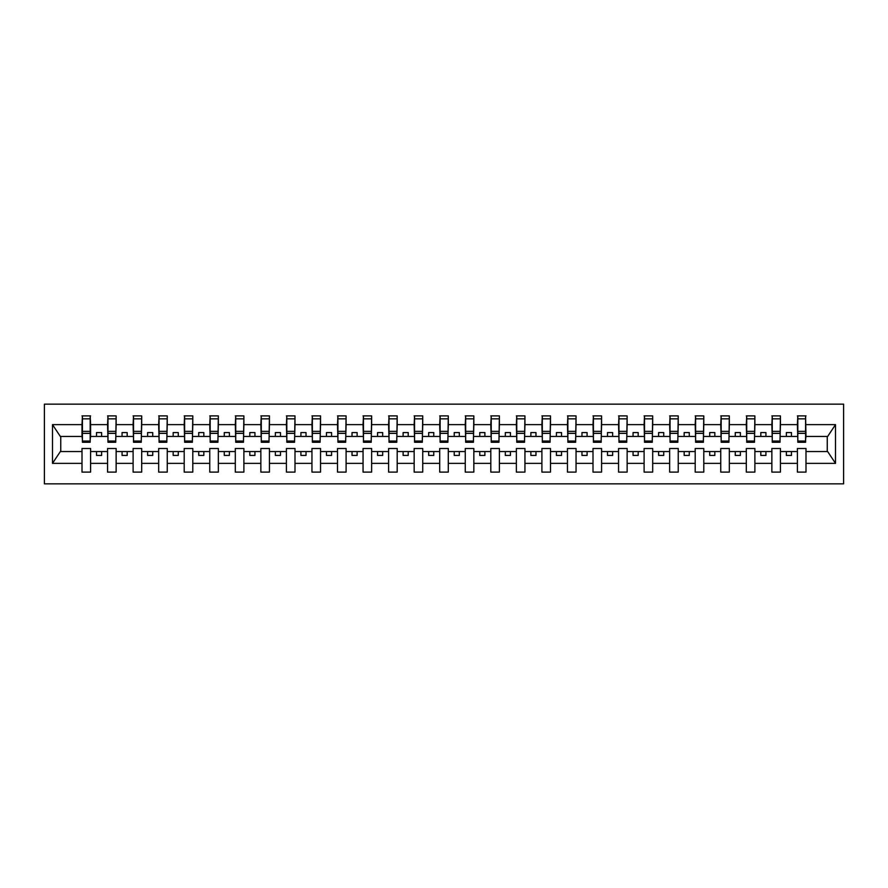 <?xml version="1.0" encoding="UTF-8"?>
<svg xmlns="http://www.w3.org/2000/svg" width="888" height="888" viewBox="0 0 888 888"><rect width="100%" height="100%" fill="white"/><g stroke="black" fill="none" stroke-linecap="round" stroke-linejoin="round"><path stroke-width="1.33" d="M44.4 483.86L843.6 483.86L843.6 404.14L44.4 404.14L44.4 483.86M805.583 439.505L805.993 436.441L827.66 436.441L835.508 424.631L835.508 463.37L805.993 463.37L805.993 448.496L797.402 448.496L797.402 451.559L780.441 451.559L780.441 448.496L771.861 448.496L771.861 451.559L754.889 451.559L754.889 448.496L746.309 448.496L746.309 451.559L729.337 451.559L729.337 448.496L720.756 448.496L720.756 451.559L703.796 451.559L703.796 448.496L695.204 448.496L695.204 451.559L678.243 451.559L678.243 448.496L669.652 448.496L669.652 451.559L652.691 451.559L652.691 448.496L644.111 448.496L644.111 451.559L627.139 451.559L627.139 448.496L618.559 448.496L618.559 451.559L601.587 451.559L601.587 448.496L593.006 448.496L593.006 451.559L576.046 451.559L576.046 448.496L567.454 448.496L567.454 451.559L550.493 451.559L550.493 448.496L541.902 448.496L541.902 451.559L524.941 451.559L524.941 448.496L516.361 448.496L516.361 451.559L499.389 451.559L499.389 448.496L490.809 448.496L490.809 451.559L473.837 451.559L473.837 448.496L465.257 448.496L465.257 451.559L448.296 451.559L448.296 448.496L439.704 448.496L439.704 451.559L422.744 451.559L422.744 448.496L414.163 448.496L414.163 451.559L397.191 451.559L397.191 448.496L388.611 448.496L388.611 451.559L371.639 451.559L371.639 448.496L363.059 448.496L363.059 451.559L346.098 451.559L346.098 448.496L337.507 448.496L337.507 451.559L320.546 451.559L320.546 448.496L311.954 448.496L311.954 451.559L294.994 451.559L294.994 448.496L286.413 448.496L286.413 451.559L269.441 451.559L269.441 448.496L260.861 448.496L260.861 451.559L243.889 451.559L243.889 448.496L235.309 448.496L235.309 451.559L218.348 451.559L218.348 448.496L209.757 448.496L209.757 451.559L192.796 451.559L192.796 448.496L184.204 448.496L184.204 451.559L167.244 451.559L167.244 448.496L158.663 448.496L158.663 451.559L141.692 451.559L141.692 448.496L133.111 448.496L133.111 451.559L116.139 451.559L116.139 448.496L107.559 448.496L107.559 451.559L90.598 451.559L90.598 448.496L82.007 448.496L82.007 451.559L60.34 451.559L52.492 463.37L52.492 424.631L60.34 436.441L82.007 436.441L82.007 424.631L52.492 424.631M805.993 463.37L805.993 472.105L797.402 472.105L797.402 451.559M797.402 463.37L780.441 463.37L780.441 472.105L771.861 472.105L771.861 451.559M780.441 463.37L780.441 451.559M771.861 463.37L754.889 463.37L754.889 472.105L746.309 472.105L746.309 451.559M754.889 463.37L754.889 451.559M746.309 463.37L729.337 463.37L729.337 472.105L720.756 472.105L720.756 451.559M729.337 463.37L729.337 451.559M720.756 463.37L703.796 463.37L703.796 472.105L695.204 472.105L695.204 451.559M703.796 463.37L703.796 451.559M695.204 463.37L678.243 463.37L678.243 472.105L669.652 472.105L669.652 451.559M678.243 463.37L678.243 451.559M669.652 463.37L652.691 463.37L652.691 472.105L644.111 472.105L644.111 451.559M652.691 463.37L652.691 451.559M644.111 463.37L627.139 463.37L627.139 472.105L618.559 472.105L618.559 451.559M627.139 463.37L627.139 451.559M618.559 463.37L601.587 463.37L601.587 472.105L593.006 472.105L593.006 451.559M601.587 463.37L601.587 451.559M593.006 463.37L576.046 463.37L576.046 472.105L567.454 472.105L567.454 451.559M576.046 463.37L576.046 451.559M567.454 463.37L550.493 463.37L550.493 472.105L541.902 472.105L541.902 451.559M550.493 463.37L550.493 451.559M541.902 463.37L524.941 463.37L524.941 472.105L516.361 472.105L516.361 451.559M524.941 463.37L524.941 451.559M516.361 463.37L499.389 463.37L499.389 472.105L490.809 472.105L490.809 451.559M499.389 463.37L499.389 451.559M490.809 463.37L473.837 463.37L473.837 472.105L465.257 472.105L465.257 451.559M473.837 463.37L473.837 451.559M465.257 463.37L448.296 463.37L448.296 472.105L439.704 472.105L439.704 451.559M448.296 463.37L448.296 451.559M439.704 463.37L422.744 463.37L422.744 472.105L414.163 472.105L414.163 451.559M422.744 463.37L422.744 451.559M414.163 463.37L397.191 463.37L397.191 472.105L388.611 472.105L388.611 451.559M397.191 463.37L397.191 451.559M388.611 463.37L371.639 463.37L371.639 472.105L363.059 472.105L363.059 451.559M371.639 463.37L371.639 451.559M363.059 463.37L346.098 463.37L346.098 472.105L337.507 472.105L337.507 451.559M346.098 463.37L346.098 451.559M337.507 463.37L320.546 463.37L320.546 472.105L311.954 472.105L311.954 451.559M320.546 463.37L320.546 451.559M311.954 463.37L294.994 463.37L294.994 472.105L286.413 472.105L286.413 451.559M294.994 463.37L294.994 451.559M286.413 463.37L269.441 463.37L269.441 472.105L260.861 472.105L260.861 451.559M269.441 463.37L269.441 451.559M260.861 463.37L243.889 463.37L243.889 472.105L235.309 472.105L235.309 451.559M243.889 463.37L243.889 451.559M235.309 463.37L218.348 463.37L218.348 472.105L209.757 472.105L209.757 451.559M218.348 463.37L218.348 451.559M209.757 463.37L192.796 463.37L192.796 472.105L184.204 472.105L184.204 451.559M192.796 463.37L192.796 451.559M184.204 463.37L167.244 463.37L167.244 472.105L158.663 472.105L158.663 451.559M167.244 463.37L167.244 451.559M158.663 463.37L141.692 463.37L141.692 472.105L133.111 472.105L133.111 451.559M141.692 463.37L141.692 451.559M133.111 463.37L116.139 463.37L116.139 472.105L107.559 472.105L107.559 451.559M116.139 463.37L116.139 451.559M797.813 441.036L805.583 441.036L805.583 442.257L797.813 442.257L797.813 415.895L797.402 424.631L780.441 424.631L780.03 439.505M797.813 439.505L797.402 424.631M772.26 441.036L780.03 441.036L780.03 442.257L772.26 442.257L772.26 415.895L771.861 424.631L754.889 424.631L754.478 439.505M772.26 439.505L771.861 424.631M746.719 441.036L754.478 441.036L754.478 442.257L746.719 442.257L746.719 415.895L746.309 424.631L729.337 424.631L728.937 439.505M746.719 439.505L746.309 424.631M721.167 441.036L728.937 441.036L728.937 442.257L721.167 442.257L721.167 415.895L720.756 424.631L703.796 424.631L703.385 439.505M721.167 439.505L720.756 424.631M695.615 441.036L703.385 441.036L703.385 442.257L695.615 442.257L695.615 415.895L695.204 424.631L678.243 424.631L677.833 439.505M695.615 439.505L695.204 424.631M670.063 441.036L677.833 441.036L677.833 442.257L670.063 442.257L670.063 415.895L669.652 424.631L652.691 424.631L652.28 439.505M670.063 439.505L669.652 424.631M644.51 441.036L652.28 441.036L652.28 442.257L644.51 442.257L644.51 415.895L644.111 424.631L627.139 424.631L626.728 439.505M644.51 439.505L644.111 424.631M618.969 441.036L626.728 441.036L626.728 442.257L618.969 442.257L618.969 415.895L618.559 424.631L601.587 424.631L601.187 439.505M618.969 439.505L618.559 424.631M593.417 441.036L601.187 441.036L601.187 442.257L593.417 442.257L593.417 415.895L593.006 424.631L576.046 424.631L575.635 439.505M593.417 439.505L593.006 424.631M567.865 441.036L575.635 441.036L575.635 442.257L567.865 442.257L567.865 415.895L567.454 424.631L550.493 424.631L550.083 439.505M567.865 439.505L567.454 424.631M542.313 441.036L550.083 441.036L550.083 442.257L542.313 442.257L542.313 415.895L541.902 424.631L524.941 424.631L524.531 439.505M542.313 439.505L541.902 424.631M516.761 441.036L524.531 441.036L524.531 442.257L516.761 442.257L516.761 415.895L516.361 424.631L499.389 424.631L498.978 439.505M516.761 439.505L516.361 424.631M491.219 441.036L498.978 441.036L498.978 442.257L491.219 442.257L491.219 415.895L490.809 424.631L473.837 424.631L473.437 439.505M491.219 439.505L490.809 424.631M465.667 441.036L473.437 441.036L473.437 442.257L465.667 442.257L465.667 415.895L465.257 424.631L448.296 424.631L447.885 439.505M465.667 439.505L465.257 424.631M440.115 441.036L447.885 441.036L447.885 442.257L440.115 442.257L440.115 415.895L439.704 424.631L422.744 424.631L422.333 439.505M440.115 439.505L439.704 424.631M414.563 441.036L422.333 441.036L422.333 442.257L414.563 442.257L414.563 415.895L414.163 424.631L397.191 424.631L396.781 439.505M414.563 439.505L414.163 424.631M389.022 441.036L396.781 441.036L396.781 442.257L389.022 442.257L389.022 415.895L388.611 424.631L371.639 424.631L371.24 439.505M389.022 439.505L388.611 424.631M363.47 441.036L371.24 441.036L371.24 442.257L363.47 442.257L363.47 415.895L363.059 424.631L346.098 424.631L345.687 439.505M363.47 439.505L363.059 424.631M337.917 441.036L345.687 441.036L345.687 442.257L337.917 442.257L337.917 415.895L337.507 424.631L320.546 424.631L320.135 439.505M337.917 439.505L337.507 424.631M312.365 441.036L320.135 441.036L320.135 442.257L312.365 442.257L312.365 415.895L311.954 424.631L294.994 424.631L294.583 439.505M312.365 439.505L311.954 424.631M286.813 441.036L294.583 441.036L294.583 442.257L286.813 442.257L286.813 415.895L286.413 424.631L269.441 424.631L269.031 439.505M286.813 439.505L286.413 424.631M261.272 441.036L269.031 441.036L269.031 442.257L261.272 442.257L261.272 415.895L260.861 424.631L243.889 424.631L243.49 439.505M261.272 439.505L260.861 424.631M235.72 441.036L243.49 441.036L243.49 442.257L235.72 442.257L235.72 415.895L235.309 424.631L218.348 424.631L217.937 439.505M235.72 439.505L235.309 424.631M210.167 441.036L217.937 441.036L217.937 442.257L210.167 442.257L210.167 415.895L209.757 424.631L192.796 424.631L192.385 439.505M210.167 439.505L209.757 424.631M184.615 441.036L192.385 441.036L192.385 442.257L184.615 442.257L184.615 415.895L184.204 424.631L167.244 424.631L166.833 439.505M184.615 439.505L184.204 424.631M159.063 441.036L166.833 441.036L166.833 442.257L159.063 442.257L159.063 415.895L158.663 424.631L141.692 424.631L141.281 439.505M159.063 439.505L158.663 424.631M133.522 441.036L141.281 441.036L141.281 442.257L133.522 442.257L133.522 415.895L133.111 424.631L116.139 424.631L115.74 439.505M133.522 439.505L133.111 424.631M107.97 441.036L115.74 441.036L115.74 442.257L107.97 442.257L107.97 415.895L107.559 424.631L90.598 424.631L90.188 415.895L90.188 442.257L82.418 442.257L82.418 433.355L90.188 433.355M107.97 439.505L107.559 424.631M107.559 463.37L90.598 463.37L90.598 472.105L82.007 472.105L82.007 451.559M90.598 463.37L90.598 451.559M82.418 433.355L82.418 415.895L82.007 424.631M82.007 436.441L82.418 439.505M805.993 436.441L805.583 415.895L805.583 441.036M771.861 415.895L780.441 415.895L780.441 424.631M746.309 415.895L754.889 415.895L754.889 424.631M720.756 415.895L729.337 415.895L729.337 424.631M695.204 415.895L703.796 415.895L703.796 424.631M669.652 415.895L678.243 415.895L678.243 424.631M644.111 415.895L652.691 415.895L652.691 424.631M618.559 415.895L627.139 415.895L627.139 424.631M593.006 415.895L601.587 415.895L601.587 424.631M567.454 415.895L576.046 415.895L576.046 424.631M541.902 415.895L550.493 415.895L550.493 424.631M516.361 415.895L524.941 415.895L524.941 424.631M490.809 415.895L499.389 415.895L499.389 424.631M465.257 415.895L473.837 415.895L473.837 424.631M439.704 415.895L448.296 415.895L448.296 424.631M414.163 415.895L422.744 415.895L422.744 424.631M388.611 415.895L397.191 415.895L397.191 424.631M363.059 415.895L371.639 415.895L371.639 424.631M337.507 415.895L346.098 415.895L346.098 424.631M311.954 415.895L320.546 415.895L320.546 424.631M286.413 415.895L294.994 415.895L294.994 424.631M260.861 415.895L269.441 415.895L269.441 424.631M235.309 415.895L243.889 415.895L243.889 424.631M209.757 415.895L218.348 415.895L218.348 424.631M184.204 415.895L192.796 415.895L192.796 424.631M158.663 415.895L167.244 415.895L167.244 424.631M133.111 415.895L141.692 415.895L141.692 424.631M107.559 415.895L116.139 415.895L116.139 424.631M835.508 424.631L805.993 424.631M82.007 463.37L52.492 463.37M82.007 415.895L90.598 415.895M797.402 415.895L805.993 415.895M797.402 436.441L791.474 436.441L791.474 432.556L786.368 432.556L786.368 436.441L791.474 436.441M786.368 436.441L780.441 436.441M786.368 451.559L786.368 455.444L791.474 455.444L791.474 451.559M771.861 436.441L765.933 436.441L765.933 432.556L760.816 432.556L760.816 436.441L765.933 436.441M760.816 436.441L754.889 436.441M760.816 451.559L760.816 455.444L765.933 455.444L765.933 451.559M746.309 436.441L740.381 436.441L740.381 432.556L735.264 432.556L735.264 436.441L740.381 436.441M735.264 436.441L729.337 436.441M735.264 451.559L735.264 455.444L740.381 455.444L740.381 451.559M720.756 436.441L714.829 436.441L714.829 432.556L709.723 432.556L709.723 436.441L714.829 436.441M709.723 436.441L703.796 436.441M709.723 451.559L709.723 455.444L714.829 455.444L714.829 451.559M695.204 436.441L689.277 436.441L689.277 432.556L684.171 432.556L684.171 436.441L689.277 436.441M684.171 436.441L678.243 436.441M684.171 451.559L684.171 455.444L689.277 455.444L689.277 451.559M669.652 436.441L663.725 436.441L663.725 432.556L658.619 432.556L658.619 436.441L663.725 436.441M658.619 436.441L652.691 436.441M658.619 451.559L658.619 455.444L663.725 455.444L663.725 451.559M644.111 436.441L638.183 436.441L638.183 432.556L633.066 432.556L633.066 436.441L638.183 436.441M633.066 436.441L627.139 436.441M633.066 451.559L633.066 455.444L638.183 455.444L638.183 451.559M618.559 436.441L612.631 436.441L612.631 432.556L607.514 432.556L607.514 436.441L612.631 436.441M607.514 436.441L601.587 436.441M607.514 451.559L607.514 455.444L612.631 455.444L612.631 451.559M593.006 436.441L587.079 436.441L587.079 432.556L581.973 432.556L581.973 436.441L587.079 436.441M581.973 436.441L576.046 436.441M581.973 451.559L581.973 455.444L587.079 455.444L587.079 451.559M567.454 436.441L561.527 436.441L561.527 432.556L556.421 432.556L556.421 436.441L561.527 436.441M556.421 436.441L550.493 436.441M556.421 451.559L556.421 455.444L561.527 455.444L561.527 451.559M541.902 436.441L535.975 436.441L535.975 432.556L530.869 432.556L530.869 436.441L535.975 436.441M530.869 436.441L524.941 436.441M530.869 451.559L530.869 455.444L535.975 455.444L535.975 451.559M516.361 436.441L510.434 436.441L510.434 432.556L505.316 432.556L505.316 436.441L510.434 436.441M505.316 436.441L499.389 436.441M505.316 451.559L505.316 455.444L510.434 455.444L510.434 451.559M490.809 436.441L484.881 436.441L484.881 432.556L479.775 432.556L479.775 436.441L484.881 436.441M479.775 436.441L473.837 436.441M479.775 451.559L479.775 455.444L484.881 455.444L484.881 451.559M465.257 436.441L459.329 436.441L459.329 432.556L454.223 432.556L454.223 436.441L459.329 436.441M454.223 436.441L448.296 436.441M454.223 451.559L454.223 455.444L459.329 455.444L459.329 451.559M439.704 436.441L433.777 436.441L433.777 432.556L428.671 432.556L428.671 436.441L433.777 436.441M428.671 436.441L422.744 436.441M428.671 451.559L428.671 455.444L433.777 455.444L433.777 451.559M414.163 436.441L408.225 436.441L408.225 432.556L403.119 432.556L403.119 436.441L408.225 436.441M403.119 436.441L397.191 436.441M403.119 451.559L403.119 455.444L408.225 455.444L408.225 451.559M388.611 436.441L382.684 436.441L382.684 432.556L377.567 432.556L377.567 436.441L382.684 436.441M377.567 436.441L371.639 436.441M377.567 451.559L377.567 455.444L382.684 455.444L382.684 451.559M363.059 436.441L357.131 436.441L357.131 432.556L352.025 432.556L352.025 436.441L357.131 436.441M352.025 436.441L346.098 436.441M352.025 451.559L352.025 455.444L357.131 455.444L357.131 451.559M337.507 436.441L331.579 436.441L331.579 432.556L326.473 432.556L326.473 436.441L331.579 436.441M326.473 436.441L320.546 436.441M326.473 451.559L326.473 455.444L331.579 455.444L331.579 451.559M311.954 436.441L306.027 436.441L306.027 432.556L300.921 432.556L300.921 436.441L306.027 436.441M300.921 436.441L294.994 436.441M300.921 451.559L300.921 455.444L306.027 455.444L306.027 451.559M286.413 436.441L280.486 436.441L280.486 432.556L275.369 432.556L275.369 436.441L280.486 436.441M275.369 436.441L269.441 436.441M275.369 451.559L275.369 455.444L280.486 455.444L280.486 451.559M260.861 436.441L254.934 436.441L254.934 432.556L249.817 432.556L249.817 436.441L254.934 436.441M249.817 436.441L243.889 436.441M249.817 451.559L249.817 455.444L254.934 455.444L254.934 451.559M235.309 436.441L229.382 436.441L229.382 432.556L224.276 432.556L224.276 436.441L229.382 436.441M224.276 436.441L218.348 436.441M224.276 451.559L224.276 455.444L229.382 455.444L229.382 451.559M209.757 436.441L203.829 436.441L203.829 432.556L198.723 432.556L198.723 436.441L203.829 436.441M198.723 436.441L192.796 436.441M198.723 451.559L198.723 455.444L203.829 455.444L203.829 451.559M184.204 436.441L178.277 436.441L178.277 432.556L173.171 432.556L173.171 436.441L178.277 436.441M173.171 436.441L167.244 436.441M173.171 451.559L173.171 455.444L178.277 455.444L178.277 451.559M158.663 436.441L152.736 436.441L152.736 432.556L147.619 432.556L147.619 436.441L152.736 436.441M147.619 436.441L141.692 436.441M147.619 451.559L147.619 455.444L152.736 455.444L152.736 451.559M133.111 436.441L127.184 436.441L127.184 432.556L122.067 432.556L122.067 436.441L127.184 436.441M122.067 436.441L116.139 436.441M122.067 451.559L122.067 455.444L127.184 455.444L127.184 451.559M107.559 436.441L101.632 436.441L101.632 432.556L96.526 432.556L96.526 436.441L101.632 436.441M96.526 436.441L90.598 436.441L90.598 424.631M96.526 451.559L96.526 455.444L101.632 455.444L101.632 451.559M90.598 436.441L90.188 439.505M835.508 463.37L827.66 451.559L805.993 451.559M60.75 436.441L60.75 451.559M827.25 451.559L827.25 436.441M82.418 431.357L90.188 431.357M116.139 415.895L115.74 441.036M107.97 433.355L115.74 433.355M107.97 431.357L115.74 431.357M141.692 415.895L141.281 441.036M133.522 433.355L141.281 433.355M133.522 431.357L141.281 431.357M167.244 415.895L166.833 441.036M159.063 433.355L166.833 433.355M159.063 431.357L166.833 431.357M192.796 415.895L192.385 441.036M184.615 433.355L192.385 433.355M184.615 431.357L192.385 431.357M218.348 415.895L217.937 441.036M210.167 433.355L217.937 433.355M210.167 431.357L217.937 431.357M243.889 415.895L243.49 441.036M235.72 433.355L243.49 433.355M235.72 431.357L243.49 431.357M269.441 415.895L269.031 441.036M261.272 433.355L269.031 433.355M261.272 431.357L269.031 431.357M294.994 415.895L294.583 441.036M286.813 433.355L294.583 433.355M286.813 431.357L294.583 431.357M320.546 415.895L320.135 441.036M312.365 433.355L320.135 433.355M312.365 431.357L320.135 431.357M346.098 415.895L345.687 441.036M337.917 433.355L345.687 433.355M337.917 431.357L345.687 431.357M371.639 415.895L371.24 441.036M363.47 433.355L371.24 433.355M363.47 431.357L371.24 431.357M397.191 415.895L396.781 441.036M389.022 433.355L396.781 433.355M389.022 431.357L396.781 431.357M422.744 415.895L422.333 441.036M414.563 433.355L422.333 433.355M414.563 431.357L422.333 431.357M448.296 415.895L447.885 441.036M440.115 433.355L447.885 433.355M440.115 431.357L447.885 431.357M473.837 415.895L473.437 441.036M465.667 433.355L473.437 433.355M465.667 431.357L473.437 431.357M499.389 415.895L498.978 441.036M491.219 433.355L498.978 433.355M491.219 431.357L498.978 431.357M524.941 415.895L524.531 441.036M516.761 433.355L524.531 433.355M516.761 431.357L524.531 431.357M550.493 415.895L550.083 441.036M542.313 433.355L550.083 433.355M542.313 431.357L550.083 431.357M576.046 415.895L575.635 441.036M567.865 433.355L575.635 433.355M567.865 431.357L575.635 431.357M601.587 415.895L601.187 441.036M593.417 433.355L601.187 433.355M593.417 431.357L601.187 431.357M627.139 415.895L626.728 441.036M618.969 433.355L626.728 433.355M618.969 431.357L626.728 431.357M652.691 415.895L652.28 441.036M644.51 433.355L652.28 433.355M644.51 431.357L652.28 431.357M678.243 415.895L677.833 441.036M670.063 433.355L677.833 433.355M670.063 431.357L677.833 431.357M703.796 415.895L703.385 441.036M695.615 433.355L703.385 433.355M695.615 431.357L703.385 431.357M729.337 415.895L728.937 441.036M721.167 433.355L728.937 433.355M721.167 431.357L728.937 431.357M754.889 415.895L754.478 441.036M746.719 433.355L754.478 433.355M746.719 431.357L754.478 431.357M780.441 415.895L780.03 441.036M772.26 433.355L780.03 433.355M772.26 431.357L780.03 431.357M797.813 433.355L805.583 433.355M797.813 431.357L805.583 431.357M82.418 441.036L90.188 441.036M82.418 418.847L90.188 418.847M107.97 418.847L115.74 418.847M133.522 418.847L141.281 418.847M159.063 418.847L166.833 418.847M184.615 418.847L192.385 418.847M210.167 418.847L217.937 418.847M235.72 418.847L243.49 418.847M261.272 418.847L269.031 418.847M286.813 418.847L294.583 418.847M312.365 418.847L320.135 418.847M337.917 418.847L345.687 418.847M363.47 418.847L371.24 418.847M389.022 418.847L396.781 418.847M414.563 418.847L422.333 418.847M440.115 418.847L447.885 418.847M465.667 418.847L473.437 418.847M491.219 418.847L498.978 418.847M516.761 418.847L524.531 418.847M542.313 418.847L550.083 418.847M567.865 418.847L575.635 418.847M593.417 418.847L601.187 418.847M618.969 418.847L626.728 418.847M644.51 418.847L652.28 418.847M670.063 418.847L677.833 418.847M695.615 418.847L703.385 418.847M721.167 418.847L728.937 418.847M746.719 418.847L754.478 418.847M772.26 418.847L780.03 418.847M797.813 418.847L805.583 418.847"/></g></svg>

